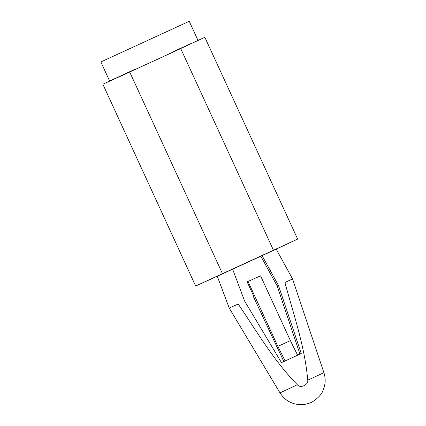 <?xml version="1.0" encoding="UTF-8"?>
<svg xmlns="http://www.w3.org/2000/svg" width="426" height="426" viewBox="0 0 426 426"><rect width="100%" height="100%" fill="white"/><g stroke="black" fill="none" stroke-linecap="round" stroke-linejoin="round"><path stroke-width="0.64" d="M307.742 380.194L323.898 372.67L307.742 380.194C304.899 346.727 293.647 314.745 284.919 282.518C293.647 314.745 304.899 346.727 307.742 380.194C308.685 384.774 300.351 388.608 297.492 384.912C300.351 388.608 308.685 384.774 307.742 380.194M292.534 278.923L284.919 282.518L292.534 278.923M217.212 276.101L229.231 308.046L238.177 304.02C256.974 331.625 273.939 360.987 297.492 384.912C273.939 360.987 256.974 331.625 238.177 304.02L229.231 308.046L217.212 276.101L229.215 308.051L279.983 392.873L296.155 385.344M281.464 362.622L285.1 360.95L281.378 362.483L283.764 361.386L253.449 296.746L253.912 296.597L247.133 281.868L248.054 281.565L277.864 346.375L285.1 360.95L281.464 362.622L244.62 301.054L232.601 269.11L244.62 301.054L281.464 362.622M262.043 255.563L278.476 285.479L301.246 353.521L285.1 360.95L301.246 353.521L299.909 353.958L277.145 285.91L260.707 255.999L277.145 285.91L278.476 285.479L262.043 255.563M297.481 355.071L299.909 353.958L297.481 355.071M116.287 78.144L102.847 84.231L195.656 286.016L222.537 273.838L129.728 72.053L116.287 78.144C108.018 81.888 107.554 82.037 114.908 78.592L135.665 68.948L114.908 78.592C107.554 82.037 108.018 81.888 116.287 78.144L129.728 72.053L222.537 273.838L273.535 250.376L180.725 48.591L116.287 78.144L180.725 48.591L273.535 250.376L297.652 239.093L204.842 37.307L155.224 60.322L204.842 37.307L297.652 239.093L195.656 286.016L102.847 84.231L116.287 78.144M198.01 40.406L204.842 37.307L198.01 40.406M177.961 49.491L191.402 43.399L177.961 49.491M296.278 355.63L297.614 355.193L290.378 340.614L277.864 346.375L290.378 340.614L260.568 275.808L247.133 281.868L260.568 275.808L290.378 340.614L297.614 355.193L296.278 355.63M277.145 285.91L299.909 353.958L301.246 353.521L278.476 285.479L277.145 285.91M253.885 296.544L253.449 296.746L253.885 296.544M283.764 361.386L285.1 360.95L277.864 346.375L248.054 281.565L247.133 281.868L253.912 296.597L253.449 296.746L283.764 361.386M198.01 40.454L192.781 42.951L198.01 40.454M171.891 52.302L191.402 43.399M189.203 21.305L100.871 61.94L189.224 21.3L198.031 40.449M100.871 61.94L109.658 81.094M122.523 51.983L167.556 31.263L122.512 51.983M279.983 392.873C285.968 401.883 294.377 405.696 305.213 404.306C311.518 402.767 310.831 402.373 310.932 402.511L311.124 402.426C310 403.481 321.241 397.037 323.142 390.099C325.555 384.311 325.81 378.501 323.909 372.67L292.55 278.918L276.112 249.002"/></g></svg>
